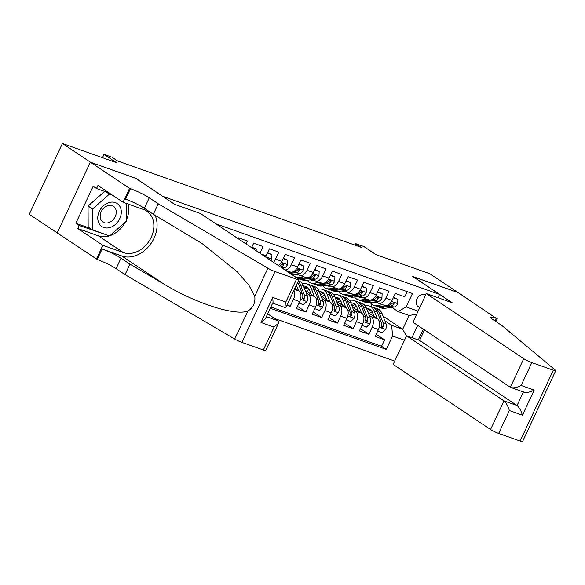 <?xml version="1.0" encoding="UTF-8"?>
<svg xmlns="http://www.w3.org/2000/svg" width="585" height="585" viewBox="0 0 585 585"><rect width="100%" height="100%" fill="white"/><g stroke="black" fill="none" stroke-linecap="round" stroke-linejoin="round"><path stroke-width="0.88" d="M425.587 295.154A6.815 5.28 123.7 0 0 424.747 294.745A6.815 5.28 123.7 0 0 417.142 298.496A6.815 5.28 123.7 0 0 418.092 306.533A6.815 5.28 123.7 0 0 419.006 306.993A6.815 5.28 123.7 0 0 419.942 307.213M274.782 318.576L394.699 361.099M263.345 349.998L274.065 327.117L278.592 323.103L265.773 350.459A6.391 0.775 -154.9 0 1 263.345 349.998L241.861 342.379A6.391 0.775 -154.9 0 1 234.724 339.044L125.051 274.621L116.093 268.632A14.91 1.813 25.1 0 0 97.234 259.484L29.25 214.307L62.427 143.486L116.335 162.601L104.02 154.367L102.463 157.679M438.026 297.736L439.584 294.423L412.703 276.464L457.953 292.507L429.953 273.802L376.045 254.687L363.731 246.453L355.855 243.667L355.154 245.173M135.654 178.293L90.426 162.191L62.427 143.486M407.175 291.637L404.769 296.785L395.321 293.436L392.052 300.427L385.756 298.189A8.519 5.287 109.5 0 1 378.429 303.227A8.519 5.287 109.5 0 1 377.683 302.854L376.067 301.772M385.756 298.189L389.025 291.206L379.585 287.857L376.309 294.847L370.012 292.61A8.519 5.287 109.5 0 1 362.685 297.648A8.519 5.287 109.5 0 1 361.947 297.275L360.331 296.193M370.012 292.61L373.288 285.626L363.841 282.277L360.572 289.261L354.276 287.03A8.519 5.287 109.5 0 1 346.949 292.069A8.519 5.287 109.5 0 1 346.21 291.696L344.587 290.613M354.276 287.03L357.545 280.047L348.104 276.698L344.828 283.681L338.532 281.451A8.519 5.287 109.5 0 1 331.205 286.482A8.519 5.287 109.5 0 1 330.466 286.116L328.85 285.034M338.532 281.451L341.808 274.46L332.36 271.111L329.092 278.102L322.796 275.871A8.519 5.287 109.5 0 1 315.469 280.902A8.519 5.287 109.5 0 1 314.73 280.529L313.107 279.447M322.796 275.871L326.064 268.881L316.624 265.531L313.348 272.522L307.052 270.285A8.519 5.287 109.5 0 1 299.725 275.323A8.519 5.287 109.5 0 1 298.986 274.95L297.37 273.868M307.052 270.285L310.328 263.301L300.88 259.952L297.611 266.935L291.315 264.705A8.519 5.287 109.5 0 1 284.91 269.926M291.315 264.705L294.584 257.722L285.144 254.373L281.868 261.356L275.572 259.126A8.519 5.287 109.5 0 1 273.458 262.277M275.572 259.126L278.848 252.135L269.4 248.786L266.131 255.777L261.02 253.963M259.967 253.261L263.104 246.556L253.663 243.206L251.579 247.652M245.985 243.923L247.367 240.976L237.919 237.627L237.598 238.314M286.957 305.238L290.153 306.372L287.315 304.478M294.877 288.332L298.825 290.964A8.519 5.287 -70.5 0 1 299.717 301.619L296.449 308.602L305.889 311.951L297.502 306.35M305.173 290.27L314.569 296.544A8.519 5.287 -70.5 0 1 315.461 307.198L312.185 314.182L321.633 317.531L313.246 311.929M320.909 295.849L330.306 302.131A8.519 5.287 -70.5 0 1 331.198 312.778L327.929 319.768L337.37 323.117L328.982 317.509M336.646 301.429L346.049 307.71A8.519 5.287 -70.5 0 1 346.942 318.357L343.666 325.348L353.113 328.697L344.726 323.088M352.389 307.008L361.786 313.289A8.519 5.287 -70.5 0 1 362.678 323.944L359.409 330.927L368.85 334.276L360.462 328.675M104.02 154.367L111.889 157.16L117.49 160.897L361.457 247.404L355.855 243.667M423.313 329.15L418.26 339.943M439.584 294.423L162.528 196.253M383.087 316.171L402.692 329.267L409.149 315.49L398.129 311.578L406.195 306.913L412.476 293.516L215.894 223.814M406.195 306.913L418.099 311.14M417.719 325.414L411.964 337.713M404.469 340.236L392.564 336.017L386.29 349.413L270.299 308.28M355.958 306.43L356.755 306.964M369.172 315.264L371.234 316.639A8.519 5.287 109.5 0 1 372.126 327.286L368.85 334.276M349.325 300.163L349.903 300.412M368.126 312.595L377.53 318.869L371.234 316.639M340.214 300.851L341.011 301.385M353.435 309.684L355.49 311.059A8.519 5.287 109.5 0 1 356.382 321.706L353.113 328.697M333.589 294.584L334.159 294.833M324.478 295.271L325.275 295.805M337.691 304.105L339.753 305.48A8.519 5.287 109.5 0 1 340.645 316.127L337.37 323.117M317.845 288.997L318.423 289.253M308.734 289.692L309.531 290.226M321.955 298.525L324.01 299.893A8.519 5.287 109.5 0 1 324.902 310.547L321.633 317.531M302.109 283.418L302.686 283.674M306.218 292.939L308.273 294.313A8.519 5.287 109.5 0 1 309.165 304.968L305.889 311.951M270.892 307.023L381.588 346.269L384.594 339.856L376.206 334.254M377.53 318.869A8.519 5.287 -70.5 0 1 378.422 329.523L375.146 336.507L384.594 339.856M293.926 290.365A8.519 5.287 109.5 0 1 293.421 299.381L290.153 306.372M398.129 311.578L391.811 307.359M135.676 178.235L162.557 196.194M370.729 306.467L371.789 304.207M371.694 312.017L372.491 312.544M384.915 320.843L391.672 325.362L402.692 329.267L406.451 336.009M365.069 305.743L365.72 305.977M265.502 256.961A8.519 5.287 -70.5 0 0 266.131 255.777M278.46 265.619A8.519 5.287 -70.5 0 0 281.868 261.356M285.363 270.233L290.284 271.974A8.519 5.287 -70.5 0 0 297.611 266.935M299.725 275.323L306.021 277.553A8.519 5.287 -70.5 0 0 313.348 272.522M315.469 280.902L321.765 283.14A8.519 5.287 -70.5 0 0 329.092 278.102M331.205 286.482L337.501 288.719A8.519 5.287 -70.5 0 0 344.828 283.681M346.949 292.069L353.245 294.299A8.519 5.287 -70.5 0 0 360.572 289.261M362.685 297.648L368.981 299.878A8.519 5.287 -70.5 0 0 376.309 294.847M381.588 346.269L386.29 349.413M392.564 336.017L391.672 325.362M378.429 303.227L384.725 305.458A8.519 5.287 -70.5 0 0 392.052 300.427M416.659 314.218L409.149 315.49M119.691 206.074A13.843 10.72 123.7 0 0 103.582 205.671A13.843 10.72 123.7 0 0 99.37 223.996A13.843 10.72 123.7 0 0 115.479 224.399A13.843 10.72 123.7 0 0 119.691 206.074M115.165 208.019A9.477 7.342 123.7 0 0 113.468 206.271A9.477 7.342 123.7 0 0 103.048 208.838A9.477 7.342 123.7 0 0 101.249 220.289A9.477 7.342 123.7 0 0 102.938 222.029A9.477 7.342 123.7 0 0 113.366 219.47A9.477 7.342 123.7 0 0 115.165 208.019M126.426 203.434L126.521 221.064L109.644 235.945L92.649 229.92L88.167 226.929L88.057 206.015L104.627 191.405M92.649 229.92L92.54 209.013L109.417 194.125L112.605 195.251M88.057 206.015L92.54 209.013M106.163 191.953L109.417 194.125M109.351 235.843A23.963 18.559 -56.3 0 1 98.324 235.821L77.783 228.538L79.216 225.481L75.86 223.236L93.161 186.286L96.525 188.531L97.958 185.467L123.047 202.234L129.548 188.355L90.346 162.162L135.442 178.154L174.637 204.34L200.45 213.496L297.889 278.599A6.391 0.775 25.1 0 1 298.95 279.637A6.391 0.775 25.1 0 1 296.529 279.169L275.038 271.55L241.861 342.379M125.051 274.621L129.958 264.135L163.588 283.893C195.492 303.286 235.28 316.105 247.843 311.037C253.195 307.761 255.506 302.825 254.782 296.222L248.947 285.348L237.539 272.04L202.074 243.506L153.321 214.271L144.356 208.282A14.91 1.813 25.1 0 0 125.504 199.141L130.411 188.662L129.548 188.355M153.321 214.271L158.228 203.792L149.27 197.803A14.91 1.813 25.1 0 0 130.411 188.662M163.588 283.893L121.819 255.981L102.141 249.005A14.91 1.813 25.1 0 1 121 258.153L129.958 264.135M254.782 296.222L267.901 268.215L158.228 203.792M57.169 232.991L90.346 162.162M96.364 259.177L102.865 245.305L123.406 252.588A23.963 18.559 123.7 0 0 150.148 239.382A23.963 18.559 123.7 0 0 146.806 211.126A23.963 18.559 123.7 0 0 143.588 209.518L123.047 202.234M77.783 228.538L102.865 245.305M267.696 313.845L278.116 320.807L278.592 323.103M121.819 255.981A27.736 21.484 123.7 0 0 149.321 245.744A27.736 21.484 123.7 0 0 155.062 215.295M267.901 268.215A6.391 0.775 25.1 0 0 275.038 271.55M128.21 204.063A23.963 18.559 -56.3 0 1 126.514 219.682M125.344 222.103A23.963 18.559 -56.3 0 1 109.995 235.638M79.216 225.481L108.781 235.645M109.344 193.079L96.525 188.531M107.508 235.192L108.525 235.872M75.86 223.236L90.302 228.355M274.065 327.117L260.998 322.489L265.524 318.474L273.071 302.357L272.749 297.414L285.809 302.043L286.138 306.993L284.983 307.476L272.712 303.125M424.52 329.955L419.613 340.426L406.553 335.797L393.142 364.411L490.581 429.514L503.985 400.893L517.052 405.529L523.385 392.009M406.553 335.797L503.985 400.893C506.142 402.721 507.941 405.939 509.374 410.56L498.661 433.434L520.145 441.053L553.322 370.225A6.391 0.775 25.1 0 0 555.75 370.693A6.391 0.775 25.1 0 0 555.355 370.144L502.149 325.735L493.184 319.754A14.91 1.813 -154.9 0 1 490.705 317.333A14.91 1.813 -154.9 0 1 496.365 318.423L458.033 292.537L412.915 276.603M412.937 276.544L452.139 302.737L426.326 293.582L523.758 358.685A6.391 0.775 25.1 0 0 531.838 362.605L553.322 370.225M497.228 318.73L495.904 321.567M426.326 293.582L412.915 322.203L510.354 387.307L523.758 358.685M555.75 370.693L522.573 441.514A6.391 0.775 -154.9 0 1 520.145 441.053M498.661 433.434A6.391 0.775 -154.9 0 1 490.581 429.514M419.613 340.426L517.052 405.529C519.202 407.357 521.001 410.575 522.442 415.189L509.374 410.56M531.838 362.605L521.125 385.478C516.438 387.789 512.848 388.403 510.354 387.307L524.028 392.235M521.125 385.478L534.185 390.115C529.505 392.425 525.915 393.032 523.414 391.935M256.142 250.702L256.215 249.108L251.66 247.484M256.215 249.108L251.842 247.097M267.396 253.071L271.959 254.687L271.74 259.075A5.645 3.503 109.5 0 1 270.84 260.53M271.959 254.687L267.579 252.676M268.171 258.738L267.835 258.043L267.009 257.963M283.14 258.65L287.696 260.267L287.476 264.654A5.645 3.503 109.5 0 1 283.769 267.996L282.321 268.193M287.696 260.267L283.323 258.256M280.493 266.972L280.778 266.935A5.645 3.503 -70.5 0 0 283.681 264.939L283.908 264.215L283.301 263.513L281.787 264.266A5.645 3.503 109.5 0 1 279.301 266.175M288.244 271.25L287.118 271.403M298.877 264.23L303.439 265.846L303.22 270.233A5.645 3.503 109.5 0 1 299.505 273.575L291.922 274.614M303.439 265.846L299.059 263.842M290.094 273.392L296.515 272.515A5.645 3.503 -70.5 0 0 299.418 270.519L299.644 269.795L299.037 269.093L297.531 269.846A5.645 3.503 109.5 0 1 294.628 271.849L288.946 272.625M298.928 274.913L298.489 274.972A13.521 8.395 109.5 0 1 295.864 274.723A13.521 8.395 109.5 0 1 294.818 274.219M303.981 276.829L298.101 277.634A16.292 10.113 109.5 0 1 296.5 277.67M314.62 269.809L319.176 271.425L318.957 275.813A5.645 3.503 109.5 0 1 315.249 279.162L305.977 280.42A16.292 10.113 109.5 0 1 302.811 280.12L299.82 279.06A16.292 10.113 -70.5 0 0 302.986 279.359L312.258 278.102A5.645 3.503 -70.5 0 0 315.154 276.098L315.388 275.374L314.781 274.672L313.267 275.425A5.645 3.503 109.5 0 1 310.364 277.429L301.092 278.694A16.292 10.113 109.5 0 1 297.933 278.394L297.187 278.131M319.176 271.425L314.803 269.422M298.906 278.65A16.292 10.113 -70.5 0 0 299.82 279.06M296.383 274.007A13.521 8.395 -70.5 0 0 297.443 275.023M298.525 274.965A13.521 8.395 109.5 0 1 297.955 274.263M299.015 303.118L303.578 304.734L306.942 301.465A5.645 3.503 -70.5 0 0 307.388 295.937L303.439 285.838A16.292 10.113 -70.5 0 0 298.906 280.997L298.401 280.815M298.606 290.818L296.376 285.129M295.366 288.654L295.074 287.908M297.677 282.35A16.292 10.113 109.5 0 1 298.555 284.113L302.511 294.204A5.645 3.503 109.5 0 1 302.599 298.211L303.235 299.805L304.485 298.877A5.645 3.503 -70.5 0 0 304.397 294.877L300.449 284.778A16.292 10.113 -70.5 0 0 298.167 281.312M302.811 297.026A2.874 1.784 109.5 0 1 302.876 297.802L304.485 298.877M314.671 280.493L314.233 280.551A13.521 8.395 109.5 0 1 311.608 280.303A13.521 8.395 109.5 0 1 310.562 279.798M319.724 282.416L313.845 283.213A16.292 10.113 109.5 0 1 310.679 282.913A16.292 10.113 109.5 0 1 307.293 280.244M330.357 275.396L334.92 277.012L334.7 281.4A5.645 3.503 109.5 0 1 330.986 284.741L321.713 286.006A16.292 10.113 109.5 0 1 318.547 285.707L315.556 284.646A16.292 10.113 -70.5 0 0 318.723 284.946L327.995 283.681A5.645 3.503 -70.5 0 0 330.898 281.677L331.125 280.954L330.518 280.252L329.011 281.012A5.645 3.503 109.5 0 1 326.108 283.008L316.836 284.273A16.292 10.113 109.5 0 1 313.67 283.974L310.679 282.913M334.92 277.012L330.54 275.001M314.642 284.237A16.292 10.113 -70.5 0 0 315.556 284.646M312.119 279.586A13.521 8.395 -70.5 0 0 313.18 280.603M314.269 280.551A13.521 8.395 109.5 0 1 313.692 279.842M314.752 308.697L319.315 310.321L322.686 307.045A5.645 3.503 -70.5 0 0 323.125 301.516L319.176 291.418A16.292 10.113 -70.5 0 0 314.642 286.577L311.651 285.517A16.292 10.113 -70.5 0 0 310.686 285.261M309.187 289.48A13.521 8.395 -70.5 0 0 306.518 291.169M314.35 296.398L311.308 288.632A16.292 10.113 -70.5 0 0 306.774 283.791A16.292 10.113 -70.5 0 0 302.357 283.762M311.103 294.233L309.611 290.416A13.521 8.395 -70.5 0 0 305.853 286.394A13.521 8.395 -70.5 0 0 303.542 286.116M306.774 283.791L309.765 284.851A16.292 10.113 109.5 0 1 314.299 289.692L318.247 299.791A5.645 3.503 109.5 0 1 318.335 303.79L318.979 305.385L320.229 304.456A5.645 3.503 -70.5 0 0 320.134 300.456L316.185 290.357A16.292 10.113 -70.5 0 0 311.651 285.517M304.748 289.195A13.521 8.395 109.5 0 1 308.068 287.886M307.264 287.155A13.521 8.395 -70.5 0 0 304.2 287.798M318.547 302.613A2.874 1.784 109.5 0 1 318.613 303.381L320.229 304.456M330.408 286.072L329.969 286.131A13.521 8.395 109.5 0 1 327.344 285.882A13.521 8.395 109.5 0 1 326.298 285.378M335.461 287.995L329.582 288.793A16.292 10.113 109.5 0 1 326.423 288.493A16.292 10.113 109.5 0 1 323.037 285.824M346.101 280.976L350.656 282.592L350.437 286.979A5.645 3.503 109.5 0 1 346.729 290.321L337.457 291.586A16.292 10.113 109.5 0 1 334.291 291.286L331.3 290.226A16.292 10.113 -70.5 0 0 334.466 290.526L343.739 289.261A5.645 3.503 -70.5 0 0 346.634 287.257L346.868 286.54L346.261 285.831L344.748 286.591A5.645 3.503 109.5 0 1 341.845 288.595L332.572 289.853A16.292 10.113 109.5 0 1 329.413 289.553L326.423 288.493M350.656 282.592L346.283 280.581M330.379 289.816A16.292 10.113 -70.5 0 0 331.3 290.226M327.863 285.166A13.521 8.395 -70.5 0 0 328.924 286.189M330.006 286.131A13.521 8.395 109.5 0 1 329.435 285.421M330.496 314.284L335.059 315.9L338.423 312.631A5.645 3.503 -70.5 0 0 338.869 307.103L334.92 297.005A16.292 10.113 -70.5 0 0 330.386 292.156L327.395 291.096A16.292 10.113 -70.5 0 0 326.423 290.84M324.924 295.059A13.521 8.395 -70.5 0 0 322.262 296.749M330.086 301.984L327.044 294.211A16.292 10.113 -70.5 0 0 322.518 289.37A16.292 10.113 -70.5 0 0 318.094 289.341M326.847 299.812L325.348 295.995A13.521 8.395 -70.5 0 0 321.589 291.981A13.521 8.395 -70.5 0 0 319.286 291.696M322.518 289.37L325.509 290.431A16.292 10.113 109.5 0 1 330.035 295.271L333.991 305.37A5.645 3.503 109.5 0 1 334.079 309.37L334.715 310.971L335.965 310.043A5.645 3.503 -70.5 0 0 335.878 306.035L331.929 295.944A16.292 10.113 -70.5 0 0 327.395 291.096M320.492 294.781A13.521 8.395 109.5 0 1 323.812 293.465M323 292.741A13.521 8.395 -70.5 0 0 319.944 293.377M334.291 308.193A2.874 1.784 109.5 0 1 334.357 308.96L335.965 310.043M346.152 291.659L345.713 291.718A13.521 8.395 109.5 0 1 343.088 291.469A13.521 8.395 109.5 0 1 342.042 290.957M351.197 293.575L345.325 294.372A16.292 10.113 109.5 0 1 342.159 294.079A16.292 10.113 109.5 0 1 338.773 291.403M361.837 286.555L366.4 288.171L366.181 292.558A5.645 3.503 109.5 0 1 362.466 295.9L353.194 297.165A16.292 10.113 109.5 0 1 350.027 296.866L347.037 295.805A16.292 10.113 -70.5 0 0 350.203 296.105L359.475 294.84A5.645 3.503 -70.5 0 0 362.378 292.844L362.605 292.12L361.998 291.418L360.492 292.171A5.645 3.503 109.5 0 1 357.589 294.175L348.316 295.432A16.292 10.113 109.5 0 1 345.15 295.14L342.159 294.079M366.4 288.171L362.02 286.16M346.123 295.396A16.292 10.113 -70.5 0 0 347.037 295.805M343.6 290.745A13.521 8.395 -70.5 0 0 344.66 291.769M345.742 291.71A13.521 8.395 109.5 0 1 345.172 291.001M346.232 319.863L350.795 321.479L354.166 318.211A5.645 3.503 -70.5 0 0 354.605 312.683L350.656 302.584A16.292 10.113 -70.5 0 0 346.123 297.743L343.132 296.683A16.292 10.113 -70.5 0 0 342.166 296.419M340.667 300.646A13.521 8.395 -70.5 0 0 337.998 302.335M345.823 307.564L342.788 299.791A16.292 10.113 -70.5 0 0 338.254 294.95A16.292 10.113 -70.5 0 0 333.83 294.928M342.583 305.399L341.092 301.582A13.521 8.395 -70.5 0 0 337.333 297.56A13.521 8.395 -70.5 0 0 335.022 297.275M338.254 294.95L341.245 296.01A16.292 10.113 109.5 0 1 345.779 300.851L349.728 310.949A5.645 3.503 109.5 0 1 349.815 314.949L350.459 316.551L351.709 315.622A5.645 3.503 -70.5 0 0 351.614 311.622L347.665 301.524A16.292 10.113 -70.5 0 0 343.132 296.683M336.229 300.361A13.521 8.395 109.5 0 1 339.549 299.045M338.744 298.321A13.521 8.395 -70.5 0 0 335.68 298.957M350.027 313.772A2.874 1.784 109.5 0 1 350.093 314.547L351.709 315.622M361.888 297.238L361.45 297.297A13.521 8.395 109.5 0 1 358.824 297.048A13.521 8.395 109.5 0 1 357.779 296.544M366.941 299.154L361.062 299.959A16.292 10.113 109.5 0 1 357.903 299.659A16.292 10.113 109.5 0 1 354.517 296.983M377.581 292.134L382.137 293.75L381.917 298.138A5.645 3.503 109.5 0 1 378.202 301.487L368.938 302.745A16.292 10.113 109.5 0 1 365.771 302.445L362.78 301.385A16.292 10.113 -70.5 0 0 365.947 301.684L375.219 300.427A5.645 3.503 -70.5 0 0 378.115 298.423L378.349 297.699L377.742 296.997L376.228 297.75A5.645 3.503 109.5 0 1 373.325 299.754L364.053 301.019A16.292 10.113 109.5 0 1 360.894 300.719L357.903 299.659M382.137 293.75L377.764 291.747M361.859 300.975A16.292 10.113 -70.5 0 0 362.78 301.385M359.344 296.332A13.521 8.395 -70.5 0 0 360.404 297.348M361.486 297.29A13.521 8.395 109.5 0 1 360.916 296.588M361.976 325.443L366.539 327.059L369.903 323.79A5.645 3.503 -70.5 0 0 370.349 318.262L366.4 308.163A16.292 10.113 -70.5 0 0 361.866 303.322L358.876 302.262A16.292 10.113 -70.5 0 0 357.903 301.999M356.404 306.226A13.521 8.395 -70.5 0 0 353.742 307.915M361.567 313.143L358.525 305.37A16.292 10.113 -70.5 0 0 353.998 300.529A16.292 10.113 -70.5 0 0 349.574 300.507M358.327 310.979L356.828 307.162A13.521 8.395 -70.5 0 0 353.069 303.14A13.521 8.395 -70.5 0 0 350.766 302.854M353.998 300.529L356.982 301.589A16.292 10.113 109.5 0 1 361.515 306.438L365.464 316.529A5.645 3.503 109.5 0 1 365.559 320.529L366.195 322.13L367.446 321.202A5.645 3.503 -70.5 0 0 367.358 317.202L363.409 307.103A16.292 10.113 -70.5 0 0 358.876 302.262M351.973 305.94A13.521 8.395 109.5 0 1 355.285 304.624M354.481 303.9A13.521 8.395 -70.5 0 0 351.424 304.536M365.771 319.351A2.874 1.784 109.5 0 1 365.837 320.127L367.446 321.202M377.632 302.818L377.193 302.876A13.521 8.395 109.5 0 1 374.568 302.628A13.521 8.395 109.5 0 1 373.522 302.123M382.678 304.734L376.806 305.538A16.292 10.113 109.5 0 1 373.639 305.238A16.292 10.113 109.5 0 1 370.254 302.569M393.317 297.714L397.88 299.337L397.661 303.717A5.645 3.503 109.5 0 1 393.946 307.067L384.674 308.332A16.292 10.113 109.5 0 1 381.508 308.032L378.517 306.971A16.292 10.113 -70.5 0 0 381.683 307.271L390.955 306.006A5.645 3.503 -70.5 0 0 393.859 304.003L394.085 303.279L393.478 302.577L391.972 303.337A5.645 3.503 109.5 0 1 389.069 305.333L379.797 306.598A16.292 10.113 109.5 0 1 376.63 306.299L373.639 305.238M397.88 299.337L393.5 297.326M377.603 306.555A16.292 10.113 -70.5 0 0 378.517 306.971M375.08 301.911A13.521 8.395 -70.5 0 0 376.14 302.928M377.223 302.869A13.521 8.395 109.5 0 1 376.652 302.167M377.713 331.022L382.276 332.646L385.639 329.37A5.645 3.503 -70.5 0 0 386.085 323.841L382.137 313.743A16.292 10.113 -70.5 0 0 377.603 308.902L374.612 307.842A16.292 10.113 -70.5 0 0 373.639 307.586M372.148 311.805A13.521 8.395 -70.5 0 0 369.479 313.494M377.303 318.723L374.268 310.957A16.292 10.113 -70.5 0 0 369.735 306.109A16.292 10.113 -70.5 0 0 365.311 306.087M374.064 316.558L372.572 312.741A13.521 8.395 -70.5 0 0 368.806 308.719A13.521 8.395 -70.5 0 0 366.502 308.441M369.735 306.109L372.725 307.169A16.292 10.113 109.5 0 1 377.259 312.017L381.208 322.116A5.645 3.503 109.5 0 1 381.296 326.116L381.939 327.71L383.19 326.781A5.645 3.503 -70.5 0 0 383.095 322.781L379.146 312.683A16.292 10.113 -70.5 0 0 374.612 307.842M367.709 311.52A13.521 8.395 109.5 0 1 371.029 310.211M370.225 309.48A13.521 8.395 -70.5 0 0 367.161 310.123M381.508 324.931A2.874 1.784 109.5 0 1 381.574 325.706L383.19 326.781M361.786 313.289L355.49 311.059M346.049 307.71L339.753 305.48M330.306 302.131L324.01 299.893M314.569 296.544L308.273 294.313M298.825 290.964L294.379 289.392M378.422 329.523L372.126 327.286M362.678 323.944L356.382 321.706M346.942 318.357L340.645 316.127M331.198 312.778L324.902 310.547M315.461 307.198L309.165 304.968M299.717 301.619L293.421 299.381M144.356 208.282L149.27 197.803M121 258.153L116.093 268.632M260.998 322.489L272.749 297.414M285.809 302.043L296.529 279.169M234.724 339.044L247.843 311.037M102.141 249.005L97.234 259.484M98.324 235.821L123.406 252.588M266.38 316.646L278.116 320.807M534.185 390.115L522.442 415.189M495.129 321.055L496.365 318.423M271.747 258.965L265.605 256.786M287.484 264.544L281.341 262.365M283.769 267.996L280.778 266.935M282.131 263.901L283.681 264.939M303.227 270.124L297.085 267.945M294.628 271.849L293.692 271.513M299.505 273.575L296.515 272.515M297.867 269.48L299.418 270.519M318.964 275.703L312.821 273.531M301.092 278.694L298.101 277.634M305.977 280.42L302.986 279.359M310.364 277.429L309.428 277.1M315.249 279.162L312.258 278.102M313.611 275.067L315.154 276.098M300.558 299.315L306.862 301.546M300.449 284.778L303.439 285.838M297.1 283.593L298.555 284.113M304.397 294.877L307.388 295.937M300.602 293.531L302.511 294.204M334.708 281.29L328.565 279.111M316.836 284.273L313.845 283.213M321.713 286.006L318.723 284.946M326.108 283.008L325.172 282.679M330.986 284.741L327.995 283.681M329.348 280.646L330.898 281.677M316.295 304.895L322.598 307.132M316.185 290.357L319.176 291.418M311.308 288.632L314.299 289.692M320.134 300.456L323.125 301.516M316.339 299.111L318.247 299.791M350.444 286.869L344.302 284.69M332.572 289.853L329.582 288.793M337.457 291.586L334.466 290.526M341.845 288.595L340.909 288.259M346.729 290.321L343.739 289.261M345.091 286.226L346.634 287.257M332.039 310.474L338.342 312.712M331.929 295.944L334.92 297.005M327.044 294.211L330.035 295.271M335.878 306.035L338.869 307.103M332.083 304.69L333.991 305.37M366.188 292.449L360.046 290.27M348.316 295.432L345.325 294.372M353.194 297.165L350.203 296.105M357.589 294.175L356.653 293.838M362.466 295.9L359.475 294.84M360.828 291.805L362.378 292.844M347.775 316.054L354.079 318.291M347.665 301.524L350.656 302.584M342.788 299.791L345.779 300.851M351.614 311.622L354.605 312.683M347.819 310.277L349.728 310.949M381.925 298.028L375.782 295.849M364.053 301.019L361.062 299.959M368.938 302.745L365.947 301.684M373.325 299.754L372.389 299.425M378.202 301.487L375.219 300.427M376.572 297.392L378.115 298.423M363.512 321.64L369.822 323.871M363.409 307.103L366.4 308.163M358.525 305.37L361.515 306.438M367.358 317.202L370.349 318.262M363.563 315.856L365.464 316.529M397.668 303.608L391.526 301.436M379.797 306.598L376.806 305.538M384.674 308.332L381.683 307.271M389.069 305.333L388.133 305.004M393.946 307.067L390.955 306.006M392.308 302.971L393.859 304.003M379.255 327.22L385.559 329.45M379.146 312.683L382.137 313.743M374.268 310.957L377.259 312.017M383.095 322.781L386.085 323.841M379.299 321.436L381.208 322.116M286.138 306.993L298.95 279.637"/></g></svg>
